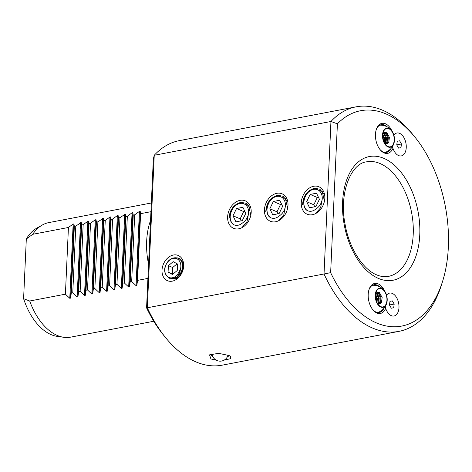 <?xml version="1.0" encoding="UTF-8"?>
<svg xmlns="http://www.w3.org/2000/svg" width="472" height="472" viewBox="0 0 472 472"><rect width="100%" height="100%" fill="white"/><g stroke="black" fill="none" stroke-linecap="round" stroke-linejoin="round"><path stroke-width="0.71" d="M210.895 354.159L210.73 354.726L212.966 356.885M227.333 356.885L229.357 355.676M216.223 360.166L210.937 358.956L209.533 354.861L218.613 353.327L228.979 355.51L230.95 356.655L230.318 358.767L224.135 360.136M174.251 279.046C183.118 278.049 186.723 260.65 178.422 258.178A11.316 8.437 -66.9 0 0 176.764 257.818M178.652 258.272L176.882 257.842M385.069 306.841L385.683 308.387A15.275 9.098 -100.8 0 1 376.886 313.007A15.275 9.098 -100.8 0 1 372.856 309.785A15.275 9.098 -100.8 0 1 369.004 289.631A15.275 9.098 -100.8 0 1 378.208 283.878A15.275 9.098 -100.8 0 1 384.721 291.159M372.573 309.425A14.113 8.402 79.2 0 0 376.019 312.069A14.113 8.402 79.2 0 0 379.276 312.476A14.113 8.402 79.2 0 0 383.854 308.458M379.712 286.811A14.113 8.402 79.2 0 0 377.24 285.165A14.113 8.402 79.2 0 0 373.977 284.758A14.113 8.402 79.2 0 0 368.868 290.068M392.338 146.751L392.952 148.302A15.275 9.098 -100.8 0 1 384.155 152.922A15.275 9.098 -100.8 0 1 380.125 149.701A15.275 9.098 -100.8 0 1 376.272 129.546A15.275 9.098 -100.8 0 1 385.476 123.794A15.275 9.098 -100.8 0 1 391.99 131.074M379.842 149.341A14.113 8.402 79.2 0 0 383.288 151.984A14.113 8.402 79.2 0 0 386.55 152.391A14.113 8.402 79.2 0 0 391.123 148.367M386.981 126.72A14.113 8.402 79.2 0 0 384.509 125.08A14.113 8.402 79.2 0 0 381.246 124.673A14.113 8.402 79.2 0 0 376.143 129.983M172.245 281.159A13.717 10.231 113.1 0 1 162.014 270.155A13.717 10.231 113.1 0 1 173.436 255.01A13.717 10.231 113.1 0 1 183.667 266.013A13.717 10.231 113.1 0 1 172.245 281.159M147.913 278.392L137.57 280.374L136.827 285.471L136.042 285.625L131.67 281.501L130.207 281.778L129.464 286.882L128.679 287.029L124.313 282.911L122.844 283.188L122.1 288.292L121.316 288.439L116.95 284.315L115.481 284.598L114.737 289.696L113.959 289.849L109.587 285.725L108.117 286.002L107.374 291.106L106.595 291.253L102.223 287.135L100.754 287.413L100.011 292.516L99.232 292.664L94.86 288.539L93.391 288.823L92.648 293.92L91.869 294.074L87.497 289.95L86.028 290.227L85.285 295.33L84.506 295.478L80.134 291.354L78.665 291.637L77.921 296.74L77.142 296.888L72.771 292.764L71.301 293.047L70.558 298.145L69.779 298.292L65.407 294.174L29.701 301A58.31 34.716 79.2 0 0 57.271 335.444A58.31 34.716 79.2 0 0 63.761 337.291A58.31 34.716 79.2 0 0 70.747 337.132L153.783 321.255M151.341 202.984L48.84 222.589A58.31 34.716 79.2 0 0 42.291 225.02A58.31 34.716 79.2 0 0 32.727 234.301L68.434 227.469L73.148 224.064L73.933 223.917L74.334 226.342L75.797 226.064L81.29 222.507L81.691 224.938L83.16 224.654L87.875 221.25L88.653 221.102L89.055 223.527L90.524 223.244L95.238 219.84L96.017 219.692L96.418 222.117L97.887 221.84L103.38 218.282L103.781 220.713L105.25 220.43L109.964 217.026L110.743 216.878L111.144 219.303L112.613 219.02L117.327 215.615L118.106 215.468L118.507 217.893L119.976 217.616L125.469 214.058L125.871 216.489L127.34 216.205L132.054 212.801L132.833 212.654L133.234 215.079L134.703 214.795L139.417 211.391L140.196 211.244L140.597 213.668L150.946 211.692M150.544 220.489A58.31 34.716 79.2 0 0 148.556 264.285M29.701 301L23.6 298.699A56.186 33.447 79.2 0 0 51.1 334.618A56.186 33.447 79.2 0 0 57.354 336.394L63.761 337.291M330.648 272.663A109.628 65.266 79.2 0 0 376.438 322.901A109.628 65.266 79.2 0 0 442.506 281.625A109.628 65.266 79.2 0 0 414.853 137.004A109.628 65.266 79.2 0 0 385.931 113.9A109.628 65.266 79.2 0 0 337.409 123.841L330.648 272.663L324.028 273.984L330.949 121.487A114.289 68.039 -100.8 0 1 356.036 106.849L179.325 140.638A114.289 68.039 79.2 0 0 154.244 155.282L147.317 307.773L146.58 307.862A109.628 65.266 79.2 0 0 163.442 334.996L165.696 337.751A114.289 68.039 79.2 0 0 195.845 361.847A114.289 68.039 79.2 0 0 222.259 365.151L398.97 331.362A114.289 68.039 -100.8 0 1 372.555 328.052A114.289 68.039 -100.8 0 1 324.028 273.984L147.317 307.773A114.289 68.039 79.2 0 0 165.696 337.751M356.036 106.849A114.289 68.039 -100.8 0 1 382.45 110.153A114.289 68.039 -100.8 0 1 412.599 134.249L414.853 137.004M146.58 307.862L153.335 159.04L154.244 155.282L330.949 121.487L337.409 123.841M442.506 281.625L441.438 285.023A114.289 68.039 -100.8 0 1 398.97 331.362M304.528 198.317L302.582 204.6C303.195 195.856 307.207 190.405 314.618 188.251L319.863 189.225L323.462 193.426M312.393 214.725A14.927 11.133 113.1 0 1 301.26 202.748A14.927 11.133 113.1 0 1 313.685 186.269A14.927 11.133 113.1 0 1 324.819 198.246A14.927 11.133 113.1 0 1 312.393 214.725M267.712 205.355L265.771 211.639C266.379 202.895 270.391 197.443 277.801 195.296L283.053 196.263L286.646 200.464M275.577 221.769A14.927 11.133 113.1 0 1 264.444 209.792A14.927 11.133 113.1 0 1 276.869 193.308A14.927 11.133 113.1 0 1 288.003 205.285A14.927 11.133 113.1 0 1 275.577 221.769M230.897 212.4L228.955 218.683C229.569 209.934 233.575 204.488 240.985 202.335L246.237 203.302L249.83 207.503M238.761 228.808A14.927 11.133 113.1 0 1 227.628 216.831A14.927 11.133 113.1 0 1 240.053 200.346A14.927 11.133 113.1 0 1 251.192 212.323A14.927 11.133 113.1 0 1 238.761 228.808M391.335 315.668A11.664 6.944 79.2 0 0 398.982 307.602A11.664 6.944 79.2 0 0 392.344 293.431A11.664 6.944 79.2 0 0 386.586 295.201A11.664 6.944 79.2 0 1 398.633 303.124A11.664 6.944 79.2 0 1 396.362 314.736A11.664 6.944 79.2 0 1 388.255 313.207A11.664 6.944 79.2 0 0 391.335 315.668M398.604 155.577A11.664 6.944 79.2 0 0 406.25 147.512A11.664 6.944 79.2 0 0 399.613 133.346A11.664 6.944 79.2 0 0 393.854 135.116A11.664 6.944 79.2 0 1 405.902 143.04A11.664 6.944 79.2 0 1 403.637 154.651A11.664 6.944 79.2 0 1 395.524 153.123A11.664 6.944 79.2 0 0 398.604 155.577M392.952 148.302A11.664 6.944 79.2 0 0 395.524 153.123A11.664 6.944 79.2 0 1 392.456 146.562M385.683 308.387A11.664 6.944 79.2 0 0 388.255 313.207L388.255 313.207A11.664 6.944 79.2 0 1 385.187 306.652M111.144 219.303L108.117 286.002M112.613 219.02L109.587 285.725M118.507 217.893L115.481 284.598M119.976 217.616L116.95 284.315M125.871 216.489L122.844 283.188M127.34 216.205L124.313 282.911M133.234 215.079L130.207 281.778M134.703 214.795L131.67 281.501M140.597 213.668L137.57 280.374M96.418 222.117L93.391 288.823M94.86 288.539L97.887 221.84M87.497 289.95L90.524 223.244M89.055 223.527L86.028 290.227M80.134 291.354L83.16 224.654M81.691 224.938L78.665 291.637M72.771 292.764L75.797 226.064M74.334 226.342L71.301 293.047M105.25 220.43L102.223 287.135M103.781 220.713L100.754 287.413M42.291 225.02L36.668 228.218A56.186 33.447 79.2 0 0 26.314 238.991L23.6 298.699M26.314 238.991L32.727 234.301M65.407 294.174L68.434 227.469M173.094 278.238L172.581 277.902M175.578 277.961L175.053 276.822M227.71 356.083A8.632 2.578 -177.4 0 0 228.23 355.746A8.632 2.578 -177.4 0 0 228.584 355.345M212.199 354.856A8.154 2.437 2.6 0 1 211.934 354.195A8.154 2.437 2.6 0 1 212.064 353.799M211.497 353.959A8.632 2.578 -177.4 0 0 211.857 355.003L211.22 354.372A9.328 2.791 2.6 0 1 211.008 354.118M211.857 355.003A8.632 2.578 -177.4 0 0 212.341 355.381M228.165 355.186A8.154 2.437 2.6 0 1 227.905 355.569M377.47 303.384A5.829 3.469 79.2 0 0 379.559 303.998A5.829 3.469 79.2 0 0 381.512 302.198L382.143 297.502L379.287 292.268L375.712 293.513L377.016 292.605L379.488 293.832L381.051 297.708L380.627 302.009L378.933 304.021M386.662 296.599A9.328 5.552 -100.8 0 1 384.845 305.891A9.328 5.552 -100.8 0 1 378.361 304.664A9.328 5.552 -100.8 0 1 375.789 298.876A9.328 5.552 -100.8 0 1 376.007 292.357A9.328 5.552 -100.8 0 1 381.523 288.805A9.328 5.552 -100.8 0 1 386.662 296.599M379.329 288.168A9.759 5.811 79.2 0 0 375.535 298.929A9.759 5.811 79.2 0 0 383.116 307.313A9.759 5.811 79.2 0 0 386.757 303.124A9.759 5.811 79.2 0 0 384.379 290.693A9.759 5.811 79.2 0 0 379.329 288.168M377.01 302.54L377.37 298.416L375.594 294.286M376.556 301.514L376.597 298.564L375.505 295.366M377.96 303.702L378.786 302.357L379.211 298.062L377.647 294.18L376.149 293.041M377.523 303.425L378.007 302.511L378.432 298.21L376.868 294.333L375.812 293.389M378.532 303.938L379.848 302.157L380.273 297.861L378.709 293.979L376.638 292.728M379.458 304.009L381.512 302.198M384.739 143.299A5.829 3.469 79.2 0 0 386.828 143.907A5.829 3.469 79.2 0 0 388.781 142.113L389.412 137.411L386.556 132.184L382.987 133.428M393.931 136.514A9.328 5.552 -100.8 0 1 392.114 145.807A9.328 5.552 -100.8 0 1 385.63 144.579A9.328 5.552 -100.8 0 1 383.058 138.792A9.328 5.552 -100.8 0 1 383.276 132.272A9.328 5.552 -100.8 0 1 388.792 128.714A9.328 5.552 -100.8 0 1 393.931 136.514M386.603 128.077A9.759 5.811 79.2 0 0 382.804 138.845A9.759 5.811 79.2 0 0 390.385 147.229A9.759 5.811 79.2 0 0 394.026 143.034A9.759 5.811 79.2 0 0 391.648 130.608A9.759 5.811 79.2 0 0 386.603 128.077M384.285 142.455L384.639 138.325L382.863 134.201M383.824 141.423L383.866 138.479L382.774 135.281M385.229 143.618L386.055 142.273L386.479 137.977L384.916 134.095L383.417 132.951M384.792 143.335L385.276 142.42L385.707 138.125L384.137 134.243L383.081 133.305M386.202 143.93L387.896 141.919L388.32 137.623L386.757 133.741L384.285 132.52L382.981 133.434M385.801 143.854L387.117 142.072L387.547 137.771L385.978 133.895L383.907 132.638M386.727 143.925L388.781 142.113M401.46 143.966L399.607 140.78L397.253 141.275L396.751 144.957L398.61 148.137L400.964 147.647L401.46 143.966L396.763 144.869M398.586 148.102L400.964 147.647M394.191 304.056L392.338 300.87L389.984 301.36L389.483 305.042L391.341 308.228L393.695 307.732L394.191 304.056L389.494 304.953M391.317 308.187L393.695 307.732M169.519 278.917L176.091 278.291L181.142 272.509C182.552 269.382 182.882 266.314 182.139 263.305C180.351 255.429 169.861 256.107 166.168 264.397C160.993 273.801 170.097 283.005 177 275.205A10.148 7.57 113.1 0 1 167.035 276.185A10.148 7.57 113.1 0 1 166.185 264.45A10.148 7.57 113.1 0 1 175.832 258.432A10.148 7.57 113.1 0 1 180.741 267.701L179.944 271.937C178.628 275.341 176.617 277.672 173.908 278.934L169.519 278.917L165.359 273.89M182.139 263.305A11.281 8.413 113.1 0 1 180.953 272.427A11.281 8.413 113.1 0 1 173.908 278.934M177.413 257.989L180.127 259.169M173.206 261.653L168.427 265.671L168.061 272.102L172.475 274.515L177.26 270.497L177.619 264.066L173.206 261.653M177 275.205L179.319 271.624L180.741 267.701M177.124 263.795L172.711 267.506L168.427 265.671M172.711 267.506L172.345 273.937L172.846 274.208M172.345 273.937L168.061 272.102M316.452 208.648C319.538 206.465 321.456 203.361 322.205 199.32A11.664 8.697 -66.9 0 0 313.544 189.378A11.664 8.697 -66.9 0 0 304.428 198.783A11.664 8.697 -66.9 0 0 307.284 210.571C310.08 211.916 312.977 211.397 315.963 209.013A10.496 7.829 113.1 0 0 316.452 208.648L315.65 209.273M324.453 201.137L322.228 191.437L314.222 188.664C305.107 189.915 299.938 206.506 307.284 210.571M322.205 199.32L320.606 207.786L315.402 213.686M315.921 206.559L319.414 199.278L316.529 193.219L310.151 194.434L306.664 201.715L309.549 207.774L315.921 206.559M318.458 197.267L317.296 197.491L313.809 204.771L314.765 206.777M313.809 204.771L306.664 201.715M317.296 197.491L310.151 194.434M279.636 215.686C282.722 213.509 284.64 210.4 285.389 206.364A11.664 8.697 -66.9 0 0 276.728 196.423A11.664 8.697 -66.9 0 0 267.612 205.822A11.664 8.697 -66.9 0 0 270.468 217.61C273.27 218.955 276.161 218.436 279.147 216.052A10.496 7.829 113.1 0 0 279.636 215.686L278.834 216.318M287.637 208.176L285.412 198.482L277.412 195.703C268.291 196.954 263.128 213.545 270.468 217.61M285.389 206.364L283.796 214.825L278.592 220.731M279.111 213.598L282.598 206.317L279.713 200.258L273.341 201.479L269.848 208.754L272.733 214.819L279.111 213.598M281.642 204.305L280.486 204.529L276.993 211.81L277.949 213.822M276.993 211.81L269.848 208.754M280.486 204.529L273.341 201.479M242.826 222.725C245.912 220.548 247.824 217.439 248.573 213.403A11.664 8.697 -66.9 0 0 239.918 203.462A11.664 8.697 -66.9 0 0 230.796 212.866A11.664 8.697 -66.9 0 0 233.652 224.648C236.454 225.999 239.345 225.48 242.337 223.097A10.496 7.829 113.1 0 0 242.826 222.725L242.018 223.356M250.821 215.214L248.596 205.521L240.596 202.742C231.475 203.992 226.312 220.589 233.652 224.648M248.573 213.403L246.98 221.864L241.776 227.769M242.295 220.636L245.788 213.356L242.903 207.297L236.525 208.518L233.032 215.798L235.917 221.858L242.295 220.636M244.832 211.35L243.67 211.568L240.177 218.849L241.133 220.861M240.177 218.849L233.032 215.798M243.67 211.568L236.525 208.518M378.456 278.433A62.977 37.494 -100.8 0 1 342.601 201.916A62.977 37.494 -100.8 0 1 383.907 158.368A62.977 37.494 -100.8 0 1 419.767 234.885A62.977 37.494 -100.8 0 1 378.456 278.433M380.025 163.518A58.31 34.716 79.2 0 0 366.549 161.831C350.973 163.377 338.796 193.148 345.073 224.277C349.103 248.172 363.015 269.512 376.609 274.846C380.792 276.598 384.739 277.105 388.456 276.374A58.31 34.716 79.2 0 0 413.053 223.557A58.31 34.716 79.2 0 0 380.025 163.518M102.601 218.436L99.232 292.664M103.38 218.282L100.011 292.516M73.933 223.917L70.558 298.145M73.148 224.064L69.779 298.292M80.511 222.66L77.142 296.888M81.29 222.507L77.921 296.74M87.875 221.25L84.506 295.478M88.653 221.102L85.285 295.33M95.238 219.84L91.869 294.074M96.017 219.692L92.648 293.92M139.417 211.391L136.042 285.625M140.196 211.244L136.827 285.471M132.054 212.801L128.679 287.029M132.833 212.654L129.464 286.882M124.691 214.211L121.316 288.439M125.469 214.058L122.1 288.292M117.327 215.615L113.959 289.849M118.106 215.468L114.737 289.696M110.743 216.878L107.374 291.106M109.964 217.026L106.595 291.253M377.907 292.664L377.087 292.074M385.181 132.573L384.356 131.989M228.23 355.746L228.672 355.381M212.028 353.858A8.166 8.166 0 0 0 228.029 355.139M377.724 312.535A13.995 13.995 0 0 0 386.757 303.124M384.379 290.693A13.995 13.995 0 0 0 372.514 285.283M378.573 298.186L377.252 294.392L376.16 293.023M384.993 152.444A13.995 13.995 0 0 0 394.026 143.034M391.648 130.608A13.995 13.995 0 0 0 379.783 125.192"/></g></svg>
